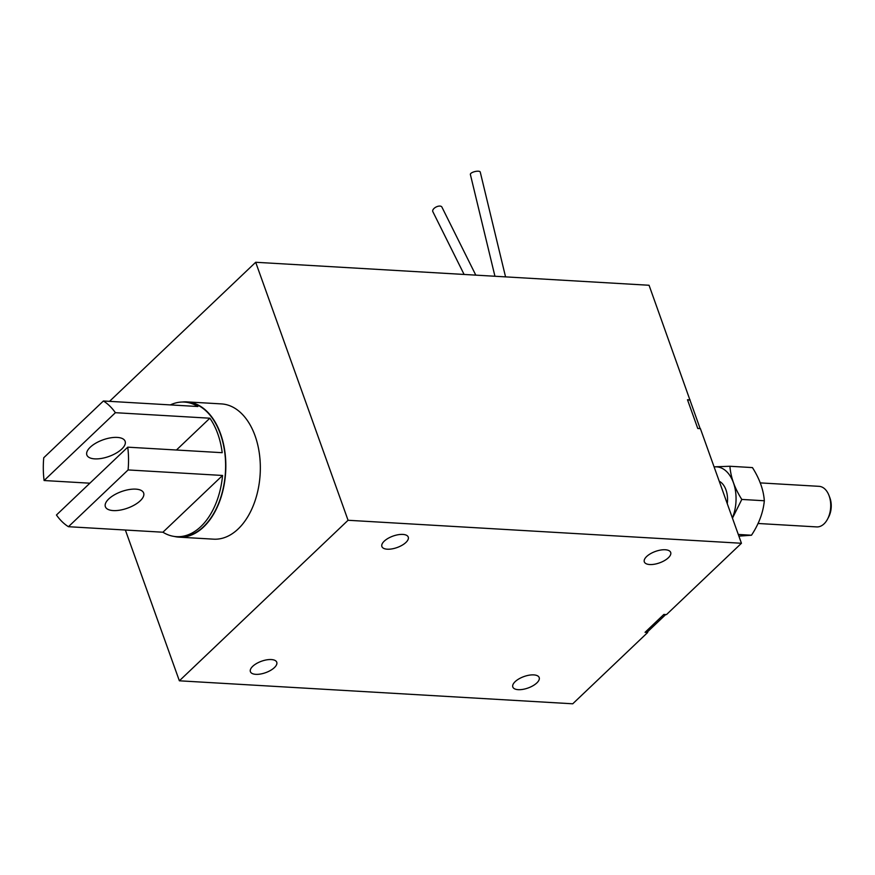 <?xml version="1.0" encoding="UTF-8"?>
<svg xmlns="http://www.w3.org/2000/svg" width="875" height="875" viewBox="0 0 875 875"><rect width="100%" height="100%" fill="white"/><g stroke="black" fill="none" stroke-linecap="round" stroke-linejoin="round"><path stroke-width="1.31" d="M109.528 401.352L255.686 262.27L649.064 285.261L700.142 428.619M125.377 530.031L179.364 680.805L348.064 520.275L741.442 543.266L700.394 428.63L697.769 428.477L687.487 399.744L690.102 399.897M741.442 543.266L666.488 614.589L663.863 614.436L645.072 632.319L647.697 632.472L572.742 703.795L179.364 680.805M647.697 632.472L647.489 631.892L665.722 614.545M689.916 400.072L687.553 399.941M348.064 520.275L255.686 262.27M186.966 401.887L221.473 403.911A67.747 42.722 93.3 0 1 253.597 504.82A67.747 42.722 93.3 0 1 213.577 539.164L179.058 537.152A67.747 42.722 -86.7 0 0 219.089 502.808A67.747 42.722 -86.7 0 0 186.966 401.887A67.747 42.722 -86.7 0 0 182.175 402.03M647.489 631.892L645.63 631.783M251.552 673.127A14 6.081 -19.7 0 1 250.392 671.661A14 6.081 -19.7 0 1 259.602 661.981A14 6.081 -19.7 0 1 275.592 660.767A14 6.081 -19.7 0 1 276.752 662.222A14 6.081 -19.7 0 1 267.542 671.913A14 6.081 -19.7 0 1 251.552 673.127M538.016 676.102A14 6.081 -19.7 0 1 539.186 677.556A14 6.081 -19.7 0 1 529.966 687.247A14 6.081 -19.7 0 1 513.986 688.461A14 6.081 -19.7 0 1 512.816 687.006A14 6.081 -19.7 0 1 522.036 677.316A14 6.081 -19.7 0 1 538.016 676.102M383.053 547.991A14 6.081 -19.7 0 1 381.883 546.525A14 6.081 -19.7 0 1 391.103 536.845A14 6.081 -19.7 0 1 407.094 535.631A14 6.081 -19.7 0 1 408.253 537.086A14 6.081 -19.7 0 1 399.033 546.777A14 6.081 -19.7 0 1 383.053 547.991M645.487 563.325A14 6.081 -19.7 0 1 644.317 561.87A14 6.081 -19.7 0 1 653.538 552.18A14 6.081 -19.7 0 1 669.517 550.966A14 6.081 -19.7 0 1 670.688 552.431A14 6.081 -19.7 0 1 661.467 562.111A14 6.081 -19.7 0 1 645.487 563.325M505.553 276.872L480.244 172.047A5.086 1.717 166.4 0 0 478.319 171.205A5.086 1.717 166.4 0 0 472.938 172.2A5.086 1.717 166.4 0 0 470.367 174.431L494.944 276.248M464.1 274.444L432.819 211.608A5.086 2.647 -26.5 0 1 434.623 207.944A5.086 2.647 -26.5 0 1 439.928 206.073A5.086 2.647 -26.5 0 1 441.908 207.08L475.792 275.133M44.1 480.528L115.391 412.694A67.408 42.514 -86.7 0 0 103.392 400.991L43.75 457.745A67.408 42.514 -86.7 0 0 44.1 480.528L89.862 483.197M176.444 450.012L209.858 418.206A67.408 42.514 93.3 0 1 222.206 452.692L127.739 447.169L56.448 515.003A67.408 42.514 -86.7 0 0 68.436 526.706L162.914 532.219L222.556 475.464A67.408 42.514 93.3 0 1 216.278 502.491A67.408 42.514 93.3 0 1 176.455 536.659A67.408 42.514 93.3 0 1 162.914 532.219M115.391 412.694L209.858 418.206M123.43 439.173A20.322 8.816 160.3 0 0 100.231 440.934A20.322 8.816 160.3 0 0 86.855 454.989A20.322 8.816 160.3 0 0 88.55 457.111A20.322 8.816 160.3 0 0 111.748 455.35A20.322 8.816 160.3 0 0 125.125 441.284A20.322 8.816 160.3 0 0 123.43 439.173M68.436 526.706L128.089 469.941L222.556 475.464M141.947 490.886A20.322 8.816 160.3 0 0 118.748 492.658A20.322 8.816 160.3 0 0 105.372 506.712A20.322 8.816 160.3 0 0 107.067 508.834A20.322 8.816 160.3 0 0 130.266 507.062A20.322 8.816 160.3 0 0 143.642 493.008A20.322 8.816 160.3 0 0 141.947 490.886M170.352 404.906A67.408 42.514 93.3 0 1 184.319 402.073A67.408 42.514 93.3 0 1 197.87 406.514L103.392 400.991M128.089 469.941A67.408 42.514 -86.7 0 0 127.739 447.169M176.455 536.659L179.08 536.812A67.408 42.514 -86.7 0 0 218.903 502.644A67.408 42.514 -86.7 0 0 186.944 402.227L184.319 402.073M174.322 536.452A67.747 42.722 -86.7 0 0 179.058 537.152M760.2 482.891L819.066 486.336A20.322 12.819 93.3 0 1 828.964 495.403A20.322 12.819 93.3 0 1 830.725 505.477A20.322 12.819 93.3 0 1 827.586 519.05A20.322 12.819 93.3 0 1 816.692 526.914L758.002 523.48M719.228 481.228A20.322 12.819 93.3 0 1 725.966 489.869A20.322 12.819 93.3 0 1 727.541 499.45A20.322 12.819 93.3 0 1 727.267 503.683M828.964 495.403L829.806 497.591A16.669 10.511 93.3 0 1 831.25 505.848A16.669 10.511 93.3 0 1 828.669 516.983L827.586 519.05M732.375 517.956A33.786 21.306 -86.7 0 0 733.567 483.131A33.786 21.306 -86.7 0 0 714.667 466.889A33.786 21.306 -86.7 0 0 714.12 466.955M714.077 466.834L729.925 466.266L752.445 467.589C759.587 478.833 763.547 489.891 764.323 500.762C763.219 512.433 758.942 523.928 751.483 535.227L738.883 536.134M751.483 535.227L738.281 534.45M764.323 500.762L741.803 499.439L732.452 518.164M729.925 466.266C730.702 477.137 734.661 488.195 741.803 499.439"/></g></svg>
